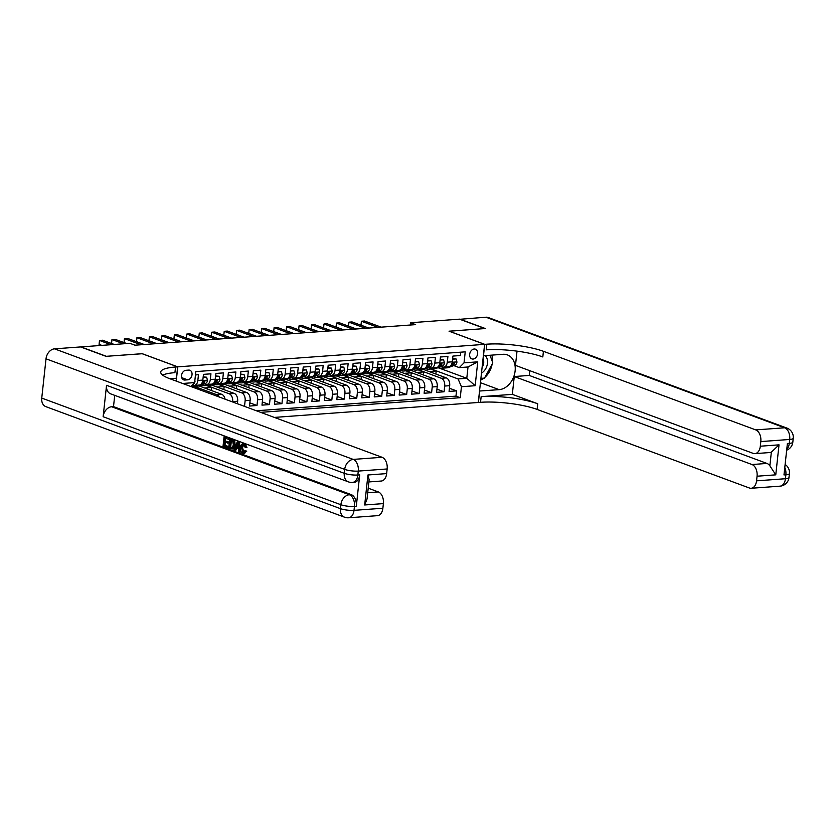 <?xml version="1.0" encoding="UTF-8"?>
<svg xmlns="http://www.w3.org/2000/svg" width="835" height="835" viewBox="0 0 835 835"><rect width="100%" height="100%" fill="white"/><g stroke="black" fill="none" stroke-linecap="round" stroke-linejoin="round"><path stroke-width="1.25" d="M474.196 349.009A5.177 3.841 110.3 0 0 469.802 353.508A5.177 3.841 110.3 0 0 471.848 358.893A5.177 3.841 110.3 0 0 473.101 359.06A5.177 3.841 110.3 0 0 477.495 354.562A5.177 3.841 110.3 0 0 475.449 349.176A5.177 3.841 110.3 0 0 474.196 349.009M274.35 417.416L478.288 402.47L484.603 344.354L177.782 366.847L176.227 381.094M460.753 352.172L460.388 355.533L452.904 356.075L452.278 361.816L447.289 362.181A6.471 4.102 85.8 0 1 443.698 367.129A6.471 4.102 85.8 0 1 442.55 366.962L441.266 366.481M447.289 362.181L447.915 356.441L440.431 356.994L439.805 362.724L434.816 363.089A6.471 4.102 85.8 0 1 431.225 368.037A6.471 4.102 85.8 0 1 430.077 367.87L428.793 367.4M434.816 363.089L435.442 357.359L427.958 357.912L427.332 363.642L422.343 364.008A6.471 4.102 85.8 0 1 418.752 368.955A6.471 4.102 85.8 0 1 417.604 368.788L416.321 368.308M422.343 364.008L422.969 358.278L415.486 358.82L414.859 364.551L409.881 364.916A6.471 4.102 85.8 0 1 406.28 369.874A6.471 4.102 85.8 0 1 405.132 369.696L403.848 369.227M409.881 364.916L410.496 359.186L403.013 359.739L402.397 365.469L397.408 365.834A6.471 4.102 85.8 0 1 393.817 370.782A6.471 4.102 85.8 0 1 392.659 370.615L391.375 370.135M397.408 365.834L398.024 360.104L390.54 360.647L389.924 366.388L384.935 366.753A6.471 4.102 85.8 0 1 381.344 371.7A6.471 4.102 85.8 0 1 380.186 371.533L378.902 371.053M384.935 366.753L385.551 361.012L378.067 361.565L377.451 367.296L372.462 367.661A6.471 4.102 85.8 0 1 368.872 372.608A6.471 4.102 85.8 0 1 367.713 372.441L366.429 371.972M372.462 367.661L373.078 361.931L365.594 362.484L364.978 368.214L359.989 368.579A6.471 4.102 85.8 0 1 356.399 373.527A6.471 4.102 85.8 0 1 355.24 373.36L353.957 372.88M359.989 368.579L360.605 362.849L353.121 363.392L352.506 369.122L347.517 369.488A6.471 4.102 85.8 0 1 343.926 374.445A6.471 4.102 85.8 0 1 342.767 374.268L341.484 373.798M347.517 369.488L348.132 363.757L340.649 364.31L340.033 370.041L335.044 370.406A6.471 4.102 85.8 0 1 331.453 375.353A6.471 4.102 85.8 0 1 330.295 375.186L329.011 374.706M335.044 370.406L335.66 364.676L328.176 365.219L327.56 370.959L322.571 371.325A6.471 4.102 85.8 0 1 318.98 376.272A6.471 4.102 85.8 0 1 317.822 376.105L316.538 375.625M322.571 371.325L323.187 365.584L315.703 366.137L315.087 371.867L310.098 372.233A6.471 4.102 85.8 0 1 306.508 377.18A6.471 4.102 85.8 0 1 305.349 377.013L304.065 376.543M310.098 372.233L310.714 366.502L303.23 367.056L302.614 372.786L297.625 373.151A6.471 4.102 85.8 0 1 294.035 378.098A6.471 4.102 85.8 0 1 292.876 377.931L291.592 377.451M297.625 373.151L298.241 367.421L290.757 367.964L290.142 373.694L285.152 374.059A6.471 4.102 85.8 0 1 281.562 379.017A6.471 4.102 85.8 0 1 280.403 378.839L279.12 378.37M285.152 374.059L285.768 368.329L278.295 368.882L277.669 374.612L272.68 374.978A6.471 4.102 85.8 0 1 269.089 379.925A6.471 4.102 85.8 0 1 267.931 379.758L266.647 379.278M272.68 374.978L273.306 369.247L265.822 369.79L265.196 375.531L260.207 375.896A6.471 4.102 85.8 0 1 256.616 380.844A6.471 4.102 85.8 0 1 255.458 380.666L254.174 380.196M260.207 375.896L260.833 370.155L253.349 370.709L252.723 376.439L247.734 376.804A6.471 4.102 85.8 0 1 244.144 381.752A6.471 4.102 85.8 0 1 242.985 381.585L241.701 381.115M247.734 376.804L248.36 371.074L240.877 371.627L240.25 377.357L235.261 377.723A6.471 4.102 85.8 0 1 231.671 382.67A6.471 4.102 85.8 0 1 230.512 382.503L229.228 382.023M235.261 377.723L235.887 371.992L228.404 372.535L227.778 378.265L222.788 378.631A6.471 4.102 85.8 0 1 219.198 383.589A6.471 4.102 85.8 0 1 218.039 383.411L216.756 382.941M222.788 378.631L223.415 372.901L215.931 373.454L215.305 379.184L210.316 379.549A6.471 4.102 85.8 0 1 206.725 384.497A6.471 4.102 85.8 0 1 205.567 384.33L204.283 383.849M210.316 379.549L210.942 373.819L203.458 374.362L202.832 380.102A6.471 4.102 85.8 0 1 199.241 385.05L194.252 385.415A6.471 4.102 85.8 0 1 193.094 385.238L192.29 384.945M223.832 384.048L246.743 392.533A6.471 4.102 -94.2 0 1 250.124 400.32L249.508 406.05L256.992 405.497L249.853 402.856M236.305 383.129L259.215 391.615A6.471 4.102 -94.2 0 1 262.597 399.401L261.981 405.132L269.465 404.589L262.326 401.948M248.778 382.221L271.688 390.696A6.471 4.102 -94.2 0 1 275.07 398.483L274.454 404.223L281.938 403.67L274.798 401.03M261.251 381.303L284.161 389.788A6.471 4.102 -94.2 0 1 287.543 397.575L286.927 403.305L294.411 402.762L287.271 400.111M273.723 380.384L296.634 388.87A6.471 4.102 -94.2 0 1 300.015 396.656L299.4 402.386L306.883 401.844L299.744 399.203M286.186 379.476L309.107 387.962A6.471 4.102 -94.2 0 1 312.488 395.748L311.873 401.478L319.356 400.925L312.217 398.285M298.659 378.558L321.579 387.043A6.471 4.102 -94.2 0 1 324.961 394.83L324.345 400.56L331.829 400.017L324.69 397.377M311.131 377.65L334.052 386.125A6.471 4.102 -94.2 0 1 337.434 393.911L336.818 399.652L344.302 399.099L337.163 396.458M323.604 376.731L346.525 385.217A6.471 4.102 -94.2 0 1 349.907 393.003L349.28 398.733L356.764 398.191L349.635 395.539M336.077 375.813L358.998 384.298A6.471 4.102 -94.2 0 1 362.38 392.085L361.753 397.815L369.237 397.272L362.108 394.631M348.55 374.905L371.471 383.39A6.471 4.102 -94.2 0 1 374.852 391.177L374.226 396.907L381.71 396.354L374.581 393.713M361.023 373.986L383.943 382.472A6.471 4.102 -94.2 0 1 387.325 390.258L386.699 395.988L394.183 395.446L387.054 392.805M373.495 373.078L396.416 381.553A6.471 4.102 -94.2 0 1 399.798 389.34L399.172 395.08L406.655 394.527L399.527 391.886M385.968 372.159L408.889 380.645A6.471 4.102 -94.2 0 1 412.271 388.432L411.645 394.162L419.128 393.619L411.999 390.968M398.441 371.241L421.362 379.727A6.471 4.102 -94.2 0 1 424.744 387.513L424.117 393.243L431.601 392.7L424.472 390.06M410.914 370.333L433.835 378.819A6.471 4.102 -94.2 0 1 437.216 386.605L436.59 392.335L444.074 391.782L436.935 389.141M142.211 353.737L106.358 356.305L80.964 346.911L129.916 343.321L134.999 345.199L415.632 324.627L410.549 322.748L410.298 325.024M184.879 380.029L187.624 379.831A5.01 3.726 110.3 0 0 191.883 375.479A5.01 3.726 110.3 0 0 189.9 370.26A5.01 3.726 110.3 0 0 188.689 370.093L185.944 370.291A5.01 3.726 110.3 0 0 181.686 374.654A5.01 3.726 110.3 0 0 183.669 379.873A5.01 3.726 110.3 0 0 184.879 380.029L182.646 379.205M439.419 368.162L466.786 378.286L468.017 366.983L459.281 367.619L464.03 362.839L465.231 351.848L195.818 371.596L194.628 382.597L190.766 386.48M464.03 362.839L477.756 361.837L475.157 385.707L461.442 386.72L460.242 397.711L260.656 412.344M182.646 383.474L194.628 382.597M418.7 369.895L441.318 378.265A6.471 4.102 85.8 0 1 444.7 386.052L444.074 391.782M423.387 369.414L446.308 377.9L441.318 378.265M406.227 370.803L428.846 379.184A6.471 4.102 85.8 0 1 432.227 386.97L431.601 392.7M393.755 371.721L416.373 380.092A6.471 4.102 85.8 0 1 419.755 387.878L419.128 393.619M381.282 372.629L403.9 381.01A6.471 4.102 85.8 0 1 407.282 388.797L406.655 394.527M368.809 373.548L391.427 381.919A6.471 4.102 85.8 0 1 394.809 389.705L394.183 395.446M356.336 374.466L378.954 382.837A6.471 4.102 85.8 0 1 382.336 390.623L381.71 396.354M343.863 375.374L366.481 383.756A6.471 4.102 85.8 0 1 369.863 391.542L369.237 397.272M331.391 376.293L354.009 384.664A6.471 4.102 85.8 0 1 357.39 392.45L356.764 398.191M318.918 377.201L341.536 385.582A6.471 4.102 85.8 0 1 344.918 393.368L344.302 399.099M306.445 378.119L329.063 386.49A6.471 4.102 85.8 0 1 332.445 394.277L331.829 400.017M293.972 379.038L316.59 387.409A6.471 4.102 85.8 0 1 319.972 395.195L319.356 400.925M281.499 379.946L304.117 388.327A6.471 4.102 85.8 0 1 307.499 396.114L306.883 401.844M269.027 380.864L291.645 389.235A6.471 4.102 85.8 0 1 295.026 397.022L294.411 402.762M256.554 381.772L279.172 390.154A6.471 4.102 85.8 0 1 282.554 397.94L281.938 403.67M244.081 382.691L266.699 391.062A6.471 4.102 85.8 0 1 270.081 398.848L269.465 404.589M231.608 383.609L254.226 391.98A6.471 4.102 85.8 0 1 257.608 399.767L256.992 405.497M219.135 384.517L241.753 392.899A6.471 4.102 85.8 0 1 245.135 400.685L244.519 406.374M206.662 385.436L229.291 393.807A6.471 4.102 85.8 0 1 232.662 401.593L232.631 401.969M211.359 384.956L234.28 393.442L229.291 393.807M194.19 386.344L216.818 394.725A6.471 4.102 85.8 0 1 219.177 396.99M198.887 385.874L221.807 394.36L216.818 394.725M256.387 410.768L455.973 396.134L456.547 390.874L449.407 388.233M446.308 377.9A6.471 4.102 -94.2 0 1 449.689 385.686L449.063 391.417L456.547 390.874M237.38 403.733L237.651 401.228A6.471 4.102 -94.2 0 0 234.28 393.442M195.453 374.957L198.469 374.727L197.843 380.468A6.471 4.102 85.8 0 1 194.252 385.415M459.281 367.619L453.739 365.563M484.603 344.354L449.042 331.192L484.905 328.562L459.5 319.158L410.549 322.748M142.221 353.685L177.782 366.847M431.163 368.976L458.06 378.933L466.786 378.286L475.157 385.707M196.444 388.578L199.221 388.379L193.856 386.386M199.095 389.559L199.221 388.379M206.725 384.497L211.714 384.131A6.471 4.102 -94.2 0 0 215.305 379.184M204.575 387.983L211.693 387.461L206.318 385.467A12.379 7.849 85.8 0 0 207.727 385.154L205.358 385.332A12.379 7.849 85.8 0 1 203.938 385.645A12.379 7.849 85.8 0 1 201.099 385.05M211.359 390.498L211.693 387.461M225.064 399.172A6.471 4.102 -94.2 0 0 221.807 394.36M219.198 383.589L224.187 383.223A6.471 4.102 -94.2 0 0 227.778 378.265M217.048 387.064L224.166 386.542L218.791 384.559A12.379 7.849 85.8 0 0 220.2 384.246L217.831 384.413A12.379 7.849 85.8 0 1 216.411 384.737A12.379 7.849 85.8 0 1 213.572 384.131M223.832 389.58L224.166 386.542M231.671 382.67L236.66 382.305A6.471 4.102 -94.2 0 0 240.25 377.357M229.521 386.156L236.639 385.634L231.264 383.641A12.379 7.849 85.8 0 0 232.673 383.328L230.303 383.505A12.379 7.849 85.8 0 1 228.884 383.818A12.379 7.849 85.8 0 1 226.045 383.213M236.305 388.661L236.639 385.634M244.144 381.752L249.133 381.386A6.471 4.102 -94.2 0 0 252.723 376.439M241.993 385.238L249.112 384.716L243.737 382.733A12.379 7.849 85.8 0 0 245.146 382.42L242.776 382.587A12.379 7.849 85.8 0 1 241.357 382.9A12.379 7.849 85.8 0 1 238.518 382.305M248.778 387.753L249.112 384.716M256.616 380.844L261.605 380.478A6.471 4.102 -94.2 0 0 265.196 375.531M254.466 384.319L261.585 383.808L256.209 381.814A12.379 7.849 85.8 0 0 257.618 381.501L255.249 381.678A12.379 7.849 85.8 0 1 253.83 381.992A12.379 7.849 85.8 0 1 250.991 381.386M261.251 386.835L261.585 383.808M269.089 379.925L274.078 379.56A6.471 4.102 -94.2 0 0 277.669 374.612M266.939 383.411L274.057 382.889L268.682 380.896A12.379 7.849 85.8 0 0 270.091 380.583L267.722 380.76A12.379 7.849 85.8 0 1 266.302 381.073A12.379 7.849 85.8 0 1 263.463 380.478M273.723 385.927L274.057 382.889M281.562 379.017L286.551 378.652A6.471 4.102 -94.2 0 0 290.142 373.694M279.412 382.493L286.53 381.971L281.155 379.988A12.379 7.849 85.8 0 0 282.564 379.674L280.195 379.841A12.379 7.849 85.8 0 1 278.775 380.165A12.379 7.849 85.8 0 1 275.936 379.56M286.196 385.008L286.53 381.971M294.035 378.098L299.024 377.733A6.471 4.102 -94.2 0 0 302.614 372.786M291.885 381.585L299.003 381.063L293.628 379.069A12.379 7.849 85.8 0 0 295.037 378.756L292.667 378.933A12.379 7.849 85.8 0 1 291.248 379.247A12.379 7.849 85.8 0 1 288.409 378.641M298.669 384.09L299.003 381.063M306.508 377.18L311.497 376.815A6.471 4.102 -94.2 0 0 315.087 371.867M304.358 380.666L311.476 380.144L306.101 378.161A12.379 7.849 85.8 0 0 307.51 377.848L305.14 378.015A12.379 7.849 85.8 0 1 303.721 378.328A12.379 7.849 85.8 0 1 300.882 377.733M311.142 383.181L311.476 380.144M318.98 376.272L323.97 375.907A6.471 4.102 -94.2 0 0 327.56 370.959M316.83 379.758L323.949 379.236L318.573 377.243A12.379 7.849 85.8 0 0 319.982 376.929L317.613 377.107A12.379 7.849 85.8 0 1 316.194 377.42A12.379 7.849 85.8 0 1 313.355 376.815M323.615 382.263L323.949 379.236M331.453 375.353L336.442 374.988A6.471 4.102 -94.2 0 0 340.033 370.041M329.303 378.839L336.421 378.318L331.046 376.324A12.379 7.849 85.8 0 0 332.455 376.011L330.086 376.188A12.379 7.849 85.8 0 1 328.666 376.502A12.379 7.849 85.8 0 1 325.827 375.907M336.087 381.355L336.421 378.318M343.926 374.445L348.915 374.08A6.471 4.102 -94.2 0 0 352.506 369.122M341.776 377.921L348.894 377.399L343.519 375.416A12.379 7.849 85.8 0 0 344.928 375.103L342.559 375.27A12.379 7.849 85.8 0 1 341.139 375.593A12.379 7.849 85.8 0 1 338.3 374.988M348.56 380.436L348.894 377.399M356.399 373.527L361.388 373.161A6.471 4.102 -94.2 0 0 364.978 368.214M354.249 377.013L361.367 376.491L355.992 374.498A12.379 7.849 85.8 0 0 357.401 374.184L355.032 374.362A12.379 7.849 85.8 0 1 353.612 374.675A12.379 7.849 85.8 0 1 350.773 374.08M361.033 379.518L361.367 376.491M368.872 372.608L373.861 372.243A6.471 4.102 -94.2 0 0 377.451 367.296M366.722 376.094L373.84 375.573L368.465 373.589A12.379 7.849 85.8 0 0 369.874 373.276L367.504 373.443A12.379 7.849 85.8 0 1 366.085 373.756A12.379 7.849 85.8 0 1 363.246 373.161M373.506 378.61L373.84 375.573M381.344 371.7L386.334 371.335A6.471 4.102 -94.2 0 0 389.924 366.388M379.194 375.186L386.313 374.664L380.937 372.671A12.379 7.849 85.8 0 0 382.346 372.358L379.977 372.535A12.379 7.849 85.8 0 1 378.558 372.848A12.379 7.849 85.8 0 1 375.719 372.243M385.979 377.691L386.313 374.664M393.817 370.782L398.806 370.416A6.471 4.102 -94.2 0 0 402.397 365.469M391.667 374.268L398.786 373.746L393.41 371.752M398.452 376.783L398.786 373.746M406.28 369.874L411.269 369.508A6.471 4.102 -94.2 0 0 414.859 364.551M404.14 373.349L411.258 372.827L405.883 370.844A12.379 7.849 85.8 0 0 407.292 370.531L404.923 370.698A12.379 7.849 85.8 0 1 403.503 371.022A12.379 7.849 85.8 0 1 400.664 370.416M410.924 375.865L411.258 372.827M418.752 368.955L423.742 368.59A6.471 4.102 -94.2 0 0 427.332 363.642M416.613 372.441L423.721 371.919L418.356 369.926A12.379 7.849 85.8 0 0 419.765 369.613L417.396 369.79A12.379 7.849 85.8 0 1 415.976 370.103A12.379 7.849 85.8 0 1 413.137 369.508M423.397 374.946L423.721 371.919M431.225 368.037L436.214 367.671A6.471 4.102 -94.2 0 0 439.805 362.724M429.086 371.523L436.194 371.001L430.829 369.018A12.379 7.849 85.8 0 0 432.238 368.705L429.868 368.872A12.379 7.849 85.8 0 1 428.449 369.185A12.379 7.849 85.8 0 1 425.61 368.59M435.87 374.038L436.194 371.001M455.973 396.134L460.242 397.711M461.442 386.72L458.06 378.933M443.698 367.129L448.687 366.763A6.471 4.102 -94.2 0 0 452.278 361.816M477.756 361.837L468.017 366.983M194.847 380.551L195.035 381.167A4.29 2.724 85.8 0 1 193.156 384.267L192.854 384.371M111.003 344.709L99.501 340.45L102.611 340.221L114.124 344.479M101.797 345.377L99.073 344.375L99.501 340.45L99.073 344.375M490.03 355.251L492.817 362.933L484.488 378.109L480.908 378.38M481.482 373.099A10.511 7.807 110.3 0 0 485.292 355.595M482.098 367.39A7.202 5.344 110.3 0 0 483.016 358.914M243.716 444.825L242.484 447.737L243.956 452.257M244.916 450.608L245.74 451.234L242.912 453.447C241.065 452.497 240.303 450.514 240.616 447.497C240.971 444.617 242.087 443.375 243.945 443.782L246.001 447.383L245.104 447.351L243.789 444.846C242.442 444.637 241.67 445.629 241.482 447.81L242.954 452.33L244.916 450.608L246.743 451.161L243.914 453.374M244.947 443.709L243.079 443.646L244.947 443.709L246.993 447.309L246.001 447.383M236.722 448.019L235.867 450.274L233.957 450.002L237.401 441.475L238.372 441.84L239.76 452.152L238.852 451.818L238.476 448.666L235.877 447.706L234.865 450.347M237.401 441.475L239.363 441.767L240.762 452.079L239.76 452.152M228.633 446.464L228.519 447.55L227.517 447.623L223.07 445.973L224.093 436.548L229.385 438.072L229.27 439.158L228.268 439.231L224.834 437.957L224.511 440.859L228.717 441.965L228.602 443.061L224.396 441.945L224.041 445.212L228.633 446.464L227.642 446.537L227.517 447.623M225.784 438.312L225.513 440.786M225.346 442.299L225.043 445.139M106.546 385.311L344.27 473.309A9.707 7.212 110.3 0 0 348.383 481.858L110.658 393.859A9.707 7.212 -69.7 0 1 106.546 385.311L103.133 416.728A9.707 7.212 -69.7 0 1 111.639 406.749L113.508 406.614L351.232 494.612A9.707 6.158 85.8 0 1 356.305 506.292L359.718 474.875A9.707 6.158 85.8 0 1 354.332 482.306L352.464 482.442A9.707 6.158 -94.2 0 0 357.85 475.011L359.718 474.875M113.508 406.614L114.729 395.373M229.719 438.636L232.798 439.335L234.677 440.87L235.209 445.076L232.975 448.99L228.696 448.061L229.719 438.636L233.675 440.943L234.207 445.149L231.973 449.063M105.993 356.336L142.096 353.696L177.657 366.857L175.538 367.003A40.445 8.684 6.2 0 0 160.727 372.045A40.445 8.684 6.2 0 0 169.745 378.693L382.075 457.288A9.707 6.158 85.8 0 1 387.148 468.967L358.278 471.086L357.85 475.011A9.707 2.087 6.2 0 1 344.27 473.309L344.698 469.385L46.019 358.82A9.707 7.212 -69.7 0 1 54.526 348.842L80.588 346.932L105.993 356.336M177.657 366.857L176.415 378.245L169.829 378.725M367.932 474.979L369.133 479.707L367.035 499.048L364.676 504.977L367.932 474.979L386.647 473.602L387.148 468.967M386.647 473.602A9.707 6.158 85.8 0 1 381.261 481.033L368.893 481.931M41.75 398.086L340.43 508.651A9.707 7.212 110.3 0 0 344.542 517.199L45.862 406.645A9.707 7.212 -69.7 0 1 41.75 398.086L46.019 358.82M368.214 488.183L378.318 491.93A9.707 6.158 85.8 0 1 383.38 503.609L364.676 504.977M356.305 506.292L354.437 506.427L354.009 510.352L382.879 508.244L383.38 503.609M382.879 508.244A9.707 6.158 85.8 0 1 377.493 515.665L348.623 517.784A9.707 6.158 -94.2 0 0 354.009 510.352A9.707 2.087 6.2 0 1 340.43 508.651L340.857 504.726L103.133 416.728M175.538 367.003L174.922 372.661A40.445 8.684 6.2 0 0 162.637 375.113M224.041 445.212L227.642 446.537M224.511 440.859L228.717 441.965M227.715 442.039L227.6 443.135M224.093 436.548L229.385 438.072M228.383 438.145L228.268 439.231M229.667 447.289L232.443 447.623L233.351 444.805L232.683 441.068L230.46 440.045L229.667 447.289L232.245 447.779M231.921 447.685L232.443 447.623M234.207 445.149L235.209 445.076M233.675 440.943L234.677 440.87M232.861 439.941L233.863 439.868M231.41 440.389L230.669 447.216M237.161 444.335L236.253 446.715L238.33 447.476L237.766 442.748L237.161 444.335L237.944 444.272M238.372 441.84L239.363 441.767M237.996 444.679L237.244 446.642L238.278 447.017M236.253 446.715L237.244 446.642M241.482 447.81L242.484 447.737M243.789 444.846L243.194 444.752M245.74 451.234L246.743 451.161M244.728 453.499L242.912 453.447M459.866 319.294L485.949 317.216L784.629 427.781A9.707 7.212 110.3 0 1 786.967 428.105A9.707 9.707 0 0 1 793.25 438.25A9.707 2.087 -173.8 0 1 789.701 439.461L760.821 441.579A9.707 6.158 -94.2 0 0 755.748 429.9L784.629 427.781A9.707 6.158 85.8 0 1 789.701 439.461L789.273 443.385L787.395 443.531L783.981 474.938L785.86 474.802L785.432 478.726A9.707 6.158 85.8 0 1 780.047 486.158L751.166 488.266A9.707 6.158 -94.2 0 0 756.552 480.845L785.432 478.726A9.707 2.087 6.2 0 0 788.981 477.526A9.707 9.707 0 0 1 780.047 486.158M459.876 319.127L485.281 328.531L449.167 331.234M479.53 391.03L499.173 389.642A18.203 13.517 110.3 0 0 514.621 373.829A18.203 13.517 110.3 0 0 507.409 354.906A18.203 13.517 110.3 0 0 503.004 354.301L483.486 355.731L484.728 344.344L486.847 344.187A40.445 8.684 -173.8 0 1 543.428 351.305L755.748 429.9M479.645 391.072L478.413 402.46L480.532 402.303A40.445 8.684 -173.8 0 1 537.114 409.421L749.433 488.016A9.707 6.158 -94.2 0 0 751.166 488.266M512.325 394.36L481.148 396.646A40.445 8.684 -173.8 0 1 537.73 403.764L512.325 394.36L514.266 376.533L529.233 375.437L529.745 370.667M517.022 351.149L515.477 365.386L753.201 453.384A9.707 6.158 -94.2 0 0 754.934 453.635A9.707 6.158 -94.2 0 0 760.32 446.214L779.024 444.846L775.767 474.844L769.87 465.826L771.352 452.152A9.707 6.158 85.8 0 1 769.901 452.539L754.934 453.635M775.767 474.844L757.063 476.211L756.552 480.845M757.063 476.211A9.707 6.158 -94.2 0 0 751.991 464.531L766.958 463.435A9.707 6.158 85.8 0 1 769.87 465.826M514.266 376.533L751.991 464.531M485.949 317.216A9.707 7.212 -69.7 0 1 488.287 317.54L786.967 428.105M449.167 331.182L484.728 344.344M760.821 441.579L760.32 446.214M529.233 375.437L766.958 463.435M486.847 344.187L486.231 349.844A40.445 8.684 -173.8 0 1 542.813 356.952L543.428 351.305M771.352 452.152L779.024 444.846M491.857 355.115A18.203 13.517 -69.7 0 1 492.42 361.858M492.118 364.206A18.203 13.517 -69.7 0 1 484.905 377.336M483.924 378.151A18.203 13.517 -69.7 0 1 480.72 380.092M480.908 378.391L483.642 378.171M195.317 385.332L192.885 386.25A12.379 7.849 85.8 0 1 191.465 386.563A12.379 7.849 85.8 0 1 191.038 386.574M203.114 377.462L206.6 377.211L207.508 380.259A4.29 2.724 85.8 0 1 205.629 383.348L199.127 385.791A12.379 7.849 85.8 0 1 197.707 386.104L195.338 386.281A12.379 7.849 -94.2 0 0 196.757 385.968L199.179 385.05M206.6 377.211L203.187 376.877M123.476 343.79L111.974 339.532L115.084 339.302L126.596 343.561M197.686 385.165L195.254 386.073A12.379 7.849 85.8 0 1 193.835 386.386L191.465 386.563M194.586 386.271A12.379 7.849 -94.2 0 0 195.338 386.281M200.734 384.465L203.26 383.526A4.29 2.724 -94.2 0 0 204.888 381.564C204.679 380.447 204.189 380.489 203.385 381.668A4.29 2.724 85.8 0 1 201.757 383.63L201.485 383.735M203.688 381.125L204.888 381.564L204.585 380.75M114.27 344.469L111.546 343.456L111.974 339.532L111.546 343.456M207.79 384.424L205.358 385.332M215.587 376.543L219.073 376.293L219.981 379.34A4.29 2.724 85.8 0 1 218.102 382.43L211.599 384.872A12.379 7.849 85.8 0 1 210.18 385.185L207.811 385.363A12.379 7.849 -94.2 0 0 209.23 385.05L211.652 384.142M219.073 376.293L215.66 375.959M141.031 344.761L124.446 338.624L127.557 338.394L144.142 344.531M207.059 385.363A12.379 7.849 -94.2 0 0 207.811 385.363M213.207 383.557L215.733 382.607A4.29 2.724 -94.2 0 0 217.361 380.645C217.152 379.539 216.662 379.57 215.858 380.76A4.29 2.724 85.8 0 1 214.23 382.722L213.958 382.827M210.159 384.246L207.727 385.154M216.161 380.207L217.361 380.645L217.058 379.831M126.743 343.55L124.018 342.548L124.446 338.624L124.018 342.548M220.263 383.505L217.831 384.413M228.059 375.635L231.546 375.374L232.454 378.432A4.29 2.724 85.8 0 1 230.575 381.522L224.072 383.964A12.379 7.849 85.8 0 1 222.653 384.277L220.283 384.444A12.379 7.849 -94.2 0 0 221.703 384.131L224.124 383.223M231.546 375.374L228.132 375.04M153.504 343.843L136.919 337.705L140.029 337.476L156.615 343.613M219.532 384.444A12.379 7.849 -94.2 0 0 220.283 384.444M225.68 382.639L228.205 381.689A4.29 2.724 -94.2 0 0 229.823 379.737C229.625 378.62 229.124 378.662 228.331 379.841A4.29 2.724 85.8 0 1 226.702 381.804L226.431 381.908M222.632 383.338L220.2 384.246M228.633 379.288L229.823 379.737L229.531 378.923M144.288 344.521L136.491 341.63L136.919 337.705L136.491 341.63M232.735 382.597L230.303 383.505M240.532 374.717L244.018 374.466L244.926 377.514A4.29 2.724 85.8 0 1 243.048 380.603L236.545 383.046A12.379 7.849 85.8 0 1 235.126 383.359L232.756 383.536A12.379 7.849 -94.2 0 0 234.176 383.223L236.597 382.305M244.018 374.466L240.605 374.132M165.977 342.935L149.392 336.787L152.502 336.557L169.088 342.705M232.005 383.536A12.379 7.849 -94.2 0 0 232.756 383.536M238.152 381.731L240.678 380.781A4.29 2.724 -94.2 0 0 242.296 378.819C242.098 377.712 241.597 377.744 240.804 378.933A4.29 2.724 85.8 0 1 239.175 380.885L238.904 380.99M235.105 382.42L232.673 383.328M241.106 378.38L242.296 378.819L242.004 378.005M156.761 343.602L148.964 340.722L149.392 336.787L148.964 340.722M245.208 381.678L242.776 382.587M253.005 373.809L256.491 373.548L257.399 376.595A4.29 2.724 85.8 0 1 255.52 379.695L249.018 382.127A12.379 7.849 85.8 0 1 247.598 382.451L245.229 382.618A12.379 7.849 -94.2 0 0 246.649 382.305L249.07 381.397M256.491 373.548L253.068 373.214M178.45 342.016L161.865 335.879L164.975 335.649L181.56 341.786M244.478 382.618A12.379 7.849 -94.2 0 0 245.229 382.618M250.625 380.812L253.151 379.862A4.29 2.724 -94.2 0 0 254.769 377.9C254.571 376.794 254.07 376.825 253.276 378.015A4.29 2.724 85.8 0 1 251.648 379.977L251.366 380.082M247.577 381.501L245.146 382.42M253.579 377.462L254.769 377.9L254.477 377.096M169.234 342.694L161.437 339.803L161.865 335.879L161.437 339.803M257.681 380.76L255.249 381.678M265.478 372.89L268.964 372.64L269.872 375.687A4.29 2.724 85.8 0 1 267.993 378.777L261.491 381.219A12.379 7.849 85.8 0 1 260.071 381.532L257.702 381.71A12.379 7.849 -94.2 0 0 259.121 381.397L261.543 380.478M268.964 372.64L265.54 372.306M190.923 341.098L174.338 334.96L177.448 334.731L194.033 340.868M256.95 381.699A12.379 7.849 -94.2 0 0 257.702 381.71M263.098 379.894L265.624 378.954A4.29 2.724 -94.2 0 0 267.242 376.992C267.043 375.875 266.542 375.917 265.749 377.096A4.29 2.724 85.8 0 1 264.121 379.059L263.839 379.163M260.05 380.593L257.618 381.501M266.052 376.554L267.242 376.992L266.95 376.178M181.706 341.776L173.91 338.885L174.338 334.96L173.91 338.885M270.154 379.852L267.722 380.76M277.951 371.972L281.437 371.721L282.345 374.769A4.29 2.724 85.8 0 1 280.466 377.858L273.964 380.301A12.379 7.849 85.8 0 1 272.544 380.614L270.175 380.791A12.379 7.849 -94.2 0 0 271.594 380.478L274.016 379.57M281.437 371.721L278.013 371.387M203.396 340.189L186.81 334.052L189.921 333.823L206.506 339.96M269.423 380.791A12.379 7.849 -94.2 0 0 270.175 380.791M275.571 378.986L278.097 378.036A4.29 2.724 -94.2 0 0 279.715 376.074C279.516 374.967 279.015 374.998 278.222 376.188A4.29 2.724 85.8 0 1 276.594 378.151L276.312 378.255M272.523 379.674L270.091 380.583M278.525 375.635L279.715 376.074L279.422 375.259M194.179 340.857L186.382 337.977L186.81 334.052L186.382 337.977M282.627 378.933L280.195 379.841M290.423 371.064L293.91 370.803L294.818 373.861A4.29 2.724 85.8 0 1 292.939 376.95L286.436 379.393A12.379 7.849 85.8 0 1 285.017 379.706L282.647 379.873A12.379 7.849 -94.2 0 0 284.067 379.56L286.488 378.652M293.91 370.803L290.486 370.469M215.868 339.271L199.273 333.134L202.394 332.904L218.979 339.041M281.886 379.873A12.379 7.849 -94.2 0 0 282.647 379.873M288.044 378.067L290.57 377.117A4.29 2.724 -94.2 0 0 292.187 375.166C291.989 374.049 291.488 374.09 290.695 375.27A4.29 2.724 85.8 0 1 289.067 377.232L288.785 377.336M284.996 378.766L282.564 379.674M290.998 374.717L292.187 375.166L291.895 374.351M206.652 339.949L198.855 337.058L199.273 333.134L198.855 337.058M295.099 378.025L292.667 378.933M302.896 370.145L306.382 369.895L307.29 372.942A4.29 2.724 85.8 0 1 305.412 376.032L298.909 378.474A12.379 7.849 85.8 0 1 297.49 378.787L295.12 378.965A12.379 7.849 -94.2 0 0 296.54 378.652L298.961 377.733M306.382 369.895L302.959 369.561M228.331 338.363L211.746 332.215L214.866 331.986L231.452 338.133M294.358 378.965A12.379 7.849 -94.2 0 0 295.12 378.965M300.517 377.159L303.042 376.209A4.29 2.724 -94.2 0 0 304.66 374.247C304.462 373.141 303.961 373.172 303.168 374.362A4.29 2.724 85.8 0 1 301.539 376.314L301.258 376.418M297.469 377.848L295.037 378.756M303.47 373.809L304.66 374.247L304.368 373.433M219.125 339.031L211.328 336.15L211.746 332.215L211.328 336.15M307.572 377.107L305.14 378.015M315.369 369.237L318.855 368.976L319.763 372.024A4.29 2.724 85.8 0 1 317.885 375.124L311.382 377.556A12.379 7.849 85.8 0 1 309.962 377.879L307.593 378.046A12.379 7.849 -94.2 0 0 309.013 377.733L311.434 376.825M318.855 368.976L315.432 368.642M240.804 337.444L224.218 331.307L227.339 331.077L243.924 337.215M306.831 378.046A12.379 7.849 -94.2 0 0 307.593 378.046M312.989 376.241L315.515 375.291A4.29 2.724 -94.2 0 0 317.133 373.329C316.935 372.222 316.434 372.253 315.64 373.443A4.29 2.724 85.8 0 1 314.012 375.406L313.73 375.51M309.942 376.929L307.51 377.848M315.943 372.89L317.133 373.329L316.841 372.525M231.598 338.123L223.801 335.232L224.218 331.307L223.801 335.232M320.045 376.188L317.613 377.107M327.842 368.318L331.328 368.068L332.236 371.116A4.29 2.724 85.8 0 1 330.357 374.205L323.855 376.648A12.379 7.849 85.8 0 1 322.435 376.961L320.055 377.138A12.379 7.849 -94.2 0 0 321.475 376.825L323.907 375.907M331.328 368.068L327.904 367.734M253.276 336.526L236.691 330.389L239.812 330.159L256.397 336.296M319.304 377.128A12.379 7.849 -94.2 0 0 320.055 377.138M325.462 375.322L327.988 374.383A4.29 2.724 -94.2 0 0 329.606 372.42C329.408 371.304 328.906 371.345 328.113 372.525A4.29 2.724 85.8 0 1 326.485 374.487L326.203 374.591M322.414 376.021L319.982 376.929M328.416 371.982L329.606 372.42L329.314 371.606M244.07 337.204L236.274 334.313L236.691 330.389L236.274 334.313M332.518 375.28L330.086 376.188M340.315 367.4L343.801 367.149L344.698 370.197A4.29 2.724 85.8 0 1 342.83 373.287L336.317 375.729A12.379 7.849 85.8 0 1 334.898 376.042L332.528 376.22A12.379 7.849 -94.2 0 0 333.948 375.907L336.38 374.998M343.801 367.149L340.377 366.815M265.749 335.618L249.164 329.481L252.285 329.251L268.87 335.388M331.777 376.22A12.379 7.849 -94.2 0 0 332.528 376.22M337.935 374.414L340.461 373.464A4.29 2.724 -94.2 0 0 342.079 371.502C341.88 370.396 341.379 370.427 340.586 371.617A4.29 2.724 85.8 0 1 338.958 373.579L338.676 373.683M334.887 375.103L332.455 376.011M340.889 371.064L342.079 371.502L341.786 370.688M256.543 336.286L248.736 333.405L249.164 329.481L248.736 333.405M344.991 374.362L342.559 375.27M352.787 366.492L356.274 366.231L357.171 369.289A4.29 2.724 85.8 0 1 355.303 372.379L348.79 374.821A12.379 7.849 85.8 0 1 347.37 375.134L345.001 375.301A12.379 7.849 -94.2 0 0 346.421 374.988L348.853 374.08M356.274 366.231L352.85 365.897M278.222 334.699L261.637 328.562L264.758 328.332L281.343 334.47M344.25 375.301A12.379 7.849 -94.2 0 0 345.001 375.301M350.408 373.495L352.923 372.546A4.29 2.724 -94.2 0 0 354.551 370.594C354.353 369.477 353.852 369.519 353.059 370.698A4.29 2.724 85.8 0 1 351.431 372.661L351.149 372.765M347.36 374.195L344.928 375.103M353.362 370.145L354.551 370.594L354.259 369.78M269.016 335.378L261.209 332.487L261.637 328.562L261.209 332.487M357.464 373.454L355.032 374.362M365.26 365.573L368.746 365.323L369.644 368.371A4.29 2.724 85.8 0 1 367.765 371.46L361.263 373.903A12.379 7.849 85.8 0 1 359.843 374.216L357.474 374.393A12.379 7.849 -94.2 0 0 358.893 374.08L361.325 373.161M368.746 365.323L365.323 364.989M290.695 333.791L274.11 327.644L277.23 327.414L293.816 333.562M356.722 374.393A12.379 7.849 -94.2 0 0 357.474 374.393M362.881 372.587L365.396 371.638A4.29 2.724 -94.2 0 0 367.024 369.675C366.826 368.569 366.325 368.6 365.532 369.79A4.29 2.724 85.8 0 1 363.903 371.742L363.622 371.846M359.833 373.276L357.401 374.184M365.834 369.237L367.024 369.675L366.732 368.861M281.489 334.459L273.682 331.579L274.11 327.644L273.682 331.579M369.936 372.535L367.504 373.443M377.733 364.665L381.219 364.404L382.117 367.452A4.29 2.724 85.8 0 1 380.238 370.552L373.736 372.984A12.379 7.849 85.8 0 1 372.316 373.308L369.947 373.475A12.379 7.849 -94.2 0 0 371.366 373.161L373.798 372.253M381.219 364.404L377.796 364.07M303.168 332.873L286.582 326.736L289.703 326.506L306.288 332.643M369.195 373.475A12.379 7.849 -94.2 0 0 369.947 373.475M375.353 371.669L377.869 370.719A4.29 2.724 -94.2 0 0 379.497 368.757C379.299 367.65 378.798 367.682 378.005 368.872A4.29 2.724 85.8 0 1 376.376 370.834L376.094 370.938M372.306 372.358L369.874 373.276M378.307 368.318L379.497 368.757L379.205 367.953M293.962 333.551L286.155 330.66L286.582 326.736L286.155 330.66M382.399 371.617L379.977 372.535M390.206 363.747L393.692 363.496L394.59 366.544A4.29 2.724 85.8 0 1 392.711 369.634L386.208 372.076A12.379 7.849 85.8 0 1 384.789 372.389L382.42 372.567A12.379 7.849 -94.2 0 0 383.839 372.253L386.271 371.335M393.692 363.496L390.269 363.162M315.64 331.954L299.055 325.817L302.176 325.587L318.761 331.725M381.668 372.556A12.379 7.849 -94.2 0 0 382.42 372.567M387.826 370.75L390.342 369.811A4.29 2.724 -94.2 0 0 391.97 367.849C391.772 366.732 391.271 366.774 390.477 367.953A4.29 2.724 85.8 0 1 388.849 369.915L388.567 370.02M384.778 371.45L382.346 372.358M390.78 367.41L391.97 367.849L391.678 367.035M306.435 332.633L298.627 329.742L299.055 325.817L298.627 329.742M394.871 370.709L392.45 371.617A12.379 7.849 85.8 0 1 391.03 371.93A12.379 7.849 85.8 0 1 388.192 371.335M402.679 362.828L406.165 362.578L407.062 365.626A4.29 2.724 85.8 0 1 405.184 368.715L398.681 371.158A12.379 7.849 85.8 0 1 397.262 371.471L394.892 371.648A12.379 7.849 -94.2 0 0 396.312 371.335L398.744 370.427M406.165 362.578L402.741 362.244M328.113 331.046L311.528 324.909L314.649 324.679L331.234 330.817M397.241 370.531L394.819 371.439A12.379 7.849 85.8 0 1 393.4 371.763L391.03 371.93M394.141 371.648A12.379 7.849 -94.2 0 0 394.892 371.648M400.299 369.842L402.814 368.893A4.29 2.724 -94.2 0 0 404.443 366.93C404.244 365.824 403.743 365.855 402.95 367.045A4.29 2.724 85.8 0 1 401.322 369.007L401.04 369.112M403.253 366.492L404.443 366.93L404.15 366.116M318.907 331.714L311.1 328.833L311.528 324.909L311.1 328.833M407.344 369.79L404.923 370.698M415.152 361.92L418.638 361.659L419.535 364.718A4.29 2.724 85.8 0 1 417.657 367.807L411.154 370.249A12.379 7.849 85.8 0 1 409.734 370.563L407.365 370.73A12.379 7.849 -94.2 0 0 408.785 370.416L411.217 369.508M418.638 361.659L415.214 361.325M340.586 330.128L324.001 323.99L327.122 323.761L343.707 329.898M406.614 370.73A12.379 7.849 -94.2 0 0 407.365 370.73M412.772 368.924L415.287 367.974A4.29 2.724 -94.2 0 0 416.915 366.022C416.717 364.905 416.216 364.947 415.423 366.127A4.29 2.724 85.8 0 1 413.795 368.089L413.513 368.193M409.714 369.623L407.292 370.531M415.726 365.573L416.915 366.022L416.623 365.208M331.38 330.806L323.573 327.915L324.001 323.99L323.573 327.915M419.817 368.882L417.396 369.79M427.624 361.002L431.111 360.751L432.008 363.799A4.29 2.724 85.8 0 1 430.129 366.889L423.627 369.331A12.379 7.849 85.8 0 1 422.207 369.644L419.838 369.821A12.379 7.849 -94.2 0 0 421.257 369.508L423.689 368.59M431.111 360.751L427.687 360.417M353.059 329.22L336.474 323.072L339.594 322.842L356.18 328.99M419.086 369.821A12.379 7.849 -94.2 0 0 419.838 369.821M425.245 368.016L427.76 367.066A4.29 2.724 -94.2 0 0 429.388 365.104C429.19 363.997 428.689 364.029 427.896 365.219A4.29 2.724 85.8 0 1 426.267 367.17L425.986 367.275M422.186 368.705L419.765 369.613M428.198 364.665L429.388 365.104L429.096 364.29M343.853 329.888L336.046 327.007L336.474 323.072L336.046 327.007M432.29 367.964L429.868 368.872M440.097 360.094L443.573 359.833L444.481 362.881A4.29 2.724 85.8 0 1 442.602 365.98L436.1 368.412A12.379 7.849 85.8 0 1 434.68 368.736L432.311 368.903A12.379 7.849 -94.2 0 0 433.73 368.59L436.162 367.682M443.573 359.833L440.16 359.499M365.532 328.301L348.946 322.164L352.067 321.934L368.652 328.071M431.559 368.903A12.379 7.849 -94.2 0 0 432.311 368.903M437.717 367.097L440.233 366.147A4.29 2.724 -94.2 0 0 441.861 364.196C441.663 363.079 441.162 363.11 440.369 364.3A4.29 2.724 85.8 0 1 438.74 366.262L438.458 366.367M434.659 367.786L432.238 368.705M440.671 363.747L441.861 364.196L441.569 363.382M356.326 328.98L348.519 326.088L348.946 322.164L348.519 326.088M444.763 367.045L442.341 367.964A12.379 7.849 85.8 0 1 440.922 368.277A12.379 7.849 85.8 0 1 438.083 367.671M452.57 359.175L456.046 358.925L456.954 361.972A4.29 2.724 85.8 0 1 455.075 365.062L448.572 367.504A12.379 7.849 85.8 0 1 447.153 367.817L444.784 367.995A12.379 7.849 -94.2 0 0 446.203 367.682L448.635 366.763M456.046 358.925L452.633 358.591M378.005 327.383L361.419 321.245L364.54 321.016L381.125 327.153M447.132 366.878L444.711 367.786A12.379 7.849 85.8 0 1 443.291 368.099L440.922 368.277M444.032 367.984A12.379 7.849 -94.2 0 0 444.784 367.995M450.18 366.179L452.706 365.239A4.29 2.724 -94.2 0 0 454.334 363.277C454.136 362.16 453.635 362.202 452.841 363.382A4.29 2.724 85.8 0 1 451.213 365.344L450.931 365.448M453.144 362.839L454.334 363.277L454.042 362.463M368.799 328.061L360.991 325.17L361.419 321.245L360.991 325.17M433.835 378.819L428.846 379.184M421.362 379.727L416.373 380.092M408.889 380.645L403.9 381.01M396.416 381.553L391.427 381.919M383.943 382.472L378.954 382.837M371.471 383.39L366.481 383.756M358.998 384.298L354.009 384.664M346.525 385.217L341.536 385.582M334.052 386.125L329.063 386.49M321.579 387.043L316.59 387.409M309.107 387.962L304.117 388.327M296.634 388.87L291.645 389.235M284.161 389.788L279.172 390.154M271.688 390.696L266.699 391.062M259.215 391.615L254.226 391.98M246.743 392.533L241.753 392.899M449.689 385.686L444.7 386.052M437.216 386.605L432.227 386.97M424.744 387.513L419.755 387.878M412.271 388.432L407.282 388.797M399.798 389.34L394.809 389.705M387.325 390.258L382.336 390.623M374.852 391.177L369.863 391.542M362.38 392.085L357.39 392.45M349.907 393.003L344.918 393.368M337.434 393.911L332.445 394.277M324.961 394.83L319.972 395.195M312.488 395.748L307.499 396.114M300.015 396.656L295.026 397.022M287.543 397.575L282.554 397.94M275.07 398.483L270.081 398.848M262.597 399.401L257.608 399.767M250.124 400.32L245.135 400.685M237.651 401.228L232.662 401.593M202.832 380.102L197.843 380.468M181.738 377.65L187.624 379.831M54.526 348.842L353.205 459.407L382.075 457.288M111.639 406.749L349.364 494.748L351.232 494.612M367.724 492.702L378.318 491.93M353.205 459.407A9.707 7.212 110.3 0 0 344.698 469.385A9.707 2.087 -173.8 0 0 358.278 471.086A9.707 6.158 -94.2 0 0 353.205 459.407M349.364 494.748A9.707 7.212 110.3 0 0 340.857 504.726A9.707 2.087 -173.8 0 0 354.437 506.427A9.707 6.158 -94.2 0 0 349.364 494.748M231.796 439.408L232.798 439.335M481.148 396.646L480.532 402.303M537.73 403.764L537.114 409.421M784.796 467.485A9.707 6.158 85.8 0 1 785.86 474.802A9.707 2.087 -173.8 0 0 789.409 473.591A9.707 9.707 0 0 0 785.13 464.458M786.674 450.19A9.707 9.707 0 0 0 792.822 442.185A9.707 2.087 6.2 0 1 789.273 443.385A9.707 6.158 85.8 0 1 786.758 449.387M480.438 382.701L499.173 389.642M207.487 380.186L202.78 380.53M195.254 386.073L192.885 386.25M199.127 385.791L196.757 385.968M205.629 383.348L203.26 383.526M219.96 379.267L215.253 379.612M211.599 384.872L209.23 385.05M218.102 382.43L215.733 382.607M232.433 378.349L227.725 378.693M224.072 383.964L221.703 384.131M230.575 381.522L228.205 381.689M244.905 377.441L240.198 377.785M236.545 383.046L234.176 383.223M243.048 380.603L240.678 380.781M257.378 376.522L252.671 376.867M249.018 382.127L246.649 382.305M255.52 379.695L253.151 379.862M269.851 375.614L265.133 375.959M261.491 381.219L259.121 381.397M267.993 378.777L265.624 378.954M282.324 374.696L277.606 375.04M273.964 380.301L271.594 380.478M280.466 377.858L278.097 378.036M294.786 373.777L290.079 374.122M286.436 379.393L284.067 379.56M292.939 376.95L290.57 377.117M307.259 372.869L302.552 373.214M298.909 378.474L296.54 378.652M305.412 376.032L303.042 376.209M319.732 371.951L315.025 372.295M311.382 377.556L309.013 377.733M317.885 375.124L315.515 375.291M332.205 371.043L327.497 371.387M323.855 376.648L321.475 376.825M330.357 374.205L327.988 374.383M344.678 370.124L339.97 370.469M336.317 375.729L333.948 375.907M342.83 373.287L340.461 373.464M357.15 369.206L352.443 369.55M348.79 374.821L346.421 374.988M355.303 372.379L352.923 372.546M369.623 368.298L364.916 368.642M361.263 373.903L358.893 374.08M367.765 371.46L365.396 371.638M382.096 367.379L377.389 367.724M373.736 372.984L371.366 373.161M380.238 370.552L377.869 370.719M394.569 366.471L389.861 366.815M386.208 372.076L383.839 372.253M392.711 369.634L390.342 369.811M407.042 365.553L402.334 365.897M394.819 371.439L392.45 371.617M398.681 371.158L396.312 371.335M405.184 368.715L402.814 368.893M419.514 364.634L414.807 364.978M411.154 370.249L408.785 370.416M417.657 367.807L415.287 367.974M431.987 363.726L427.28 364.07M423.627 369.331L421.257 369.508M430.129 366.889L427.76 367.066M444.46 362.808L439.753 363.152M436.1 368.412L433.73 368.59M442.602 365.98L440.233 366.147M456.933 361.899L452.226 362.244M444.711 367.786L442.341 367.964M448.572 367.504L446.203 367.682M455.075 365.062L452.706 365.239M348.383 481.858A9.707 9.707 0 0 0 352.464 482.442M344.542 517.199A9.707 9.707 0 0 0 348.623 517.784M789.409 473.591L788.981 477.526M793.25 438.25L792.822 442.185M203.938 385.645L206.308 385.478M216.411 384.737L218.78 384.559M228.884 383.818L231.253 383.641M241.357 382.9L243.726 382.733M253.83 381.992L256.199 381.814M266.302 381.073L268.672 380.906M278.775 380.165L281.144 379.988M291.248 379.247L293.617 379.069M303.721 378.328L306.09 378.161M316.194 377.42L318.563 377.243M328.666 376.502L331.036 376.334M341.139 375.593L343.509 375.416M353.612 374.675L355.981 374.498M366.085 373.756L368.454 373.589M378.558 372.848L380.927 372.671M403.503 371.022L405.873 370.844M415.976 370.103L418.345 369.926M428.449 369.185L430.818 369.018"/></g></svg>
